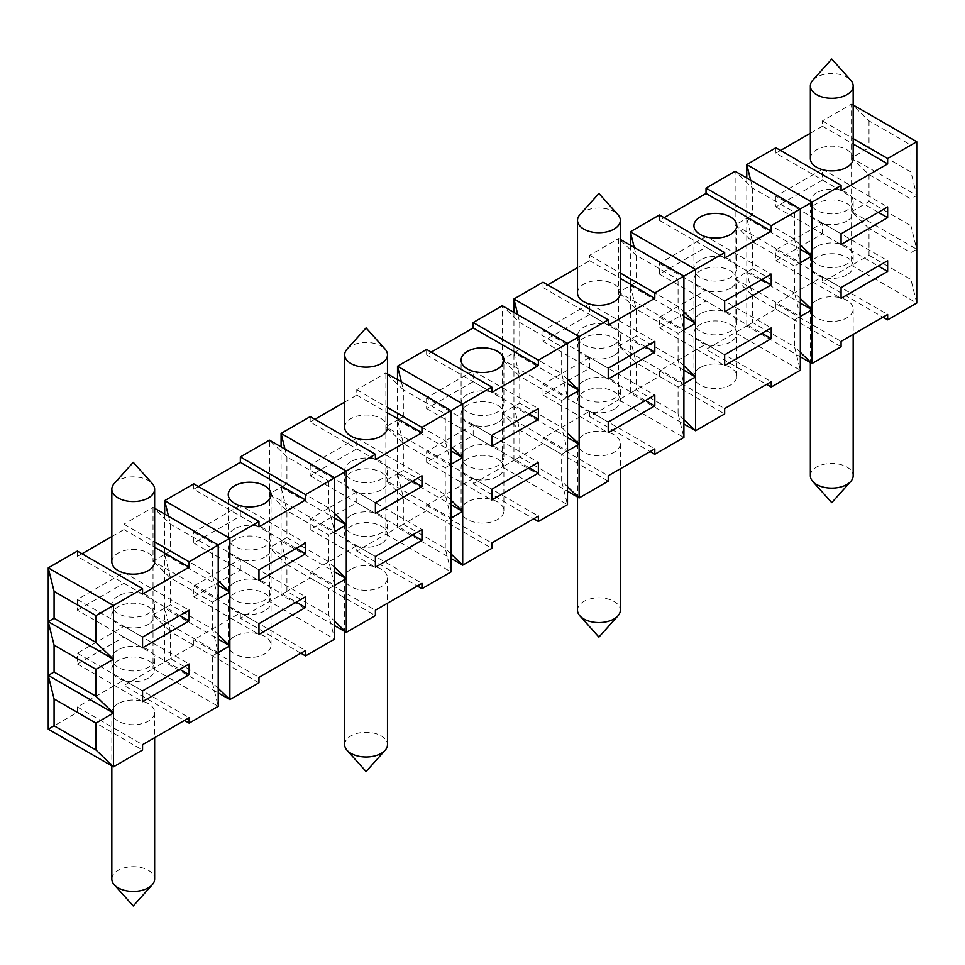 <?xml version="1.0" encoding="UTF-8"?>
<svg xmlns="http://www.w3.org/2000/svg" width="965" height="965" viewBox="0 0 965 965"><rect width="100%" height="100%" fill="white"/><g stroke="black" fill="none" stroke-linecap="round" stroke-linejoin="round"><path stroke-width="0.72" stroke-dasharray="4.83 3.62" d="M589.603 357.484L543.042 384.372L543.042 395.119L589.603 368.232L589.603 357.484L654.801 395.119M589.603 368.232L645.489 400.499M543.042 395.119L608.24 432.766M614.054 409.232A21.399 12.352 180 0 1 590.725 411.91A21.399 12.352 180 0 1 577.516 400.499A21.399 12.352 180 0 1 598.915 388.135A21.399 12.352 180 0 1 620.326 400.499A21.399 12.352 180 0 1 614.054 409.232M543.042 384.372L608.24 422.007M111.831 561.811A21.399 12.352 180 0 1 133.242 549.459A21.399 12.352 180 0 1 154.641 561.811M114.232 483.537A21.399 12.352 180 0 1 118.104 480.486A21.399 12.352 180 0 1 152.241 483.537M517.819 314.687L519.749 322.527L519.749 349.414L561.666 373.612L567.492 397.134L561.666 400.499L567.492 397.134L502.295 359.499L519.749 349.414L513.935 352.78L567.492 383.696M397.508 379.655L397.508 527.529L426.614 510.726L426.614 505.358L473.188 478.471L473.188 483.839L502.295 467.036L502.295 305.724L519.749 322.527L561.666 346.725L567.492 343.359L561.666 346.725L561.666 373.612L567.492 379.209M473.188 424.697L426.614 451.584L426.614 462.332L473.188 435.444L473.188 424.697L538.386 462.332M426.614 349.414L426.614 354.794L431.271 352.104M426.614 397.809L426.614 408.557L473.188 381.682L473.188 370.922L426.614 397.809L491.812 435.444M513.935 312.443L513.935 406.542L519.749 430.076L519.749 456.964L561.666 481.161L567.492 504.683L502.295 467.036L519.749 456.964L513.935 460.317L567.492 491.233M567.492 486.758L561.666 481.161L561.666 454.274L567.492 450.908L561.666 454.274L519.749 430.076L502.295 413.273L567.492 450.908L561.666 427.386L561.666 400.499L519.749 376.302L519.749 403.189L561.666 427.386L567.492 432.983M451.065 553.97L445.251 548.373L445.251 521.486L403.334 497.289L385.867 480.486L403.334 470.401L397.508 473.767L403.334 497.289L403.334 524.176L397.508 527.529L451.065 558.458M403.334 524.176L445.251 548.373L451.065 571.895L385.867 534.26L403.334 524.176M218.223 688.407L212.409 682.798L218.223 706.332L153.025 668.685L123.918 685.488L184.46 720.445M123.918 685.488L123.918 680.108L77.357 706.995L77.357 712.375L48.25 729.178M77.357 712.375L142.555 750.022M281.092 446.879L281.092 540.979L286.919 564.501L328.824 588.698L334.65 585.333L328.824 588.698L328.824 615.586L334.65 639.107L269.452 601.472L286.919 591.388L328.824 615.586L334.65 621.183M300.887 653.221L240.345 618.275L269.452 601.472L269.452 547.698L286.919 537.614L281.092 540.979L334.65 571.895M822.445 233.807L822.445 223.048L775.884 249.935L775.884 260.695L822.445 233.807L878.331 266.063M775.884 260.695L841.082 298.33M846.896 274.808A21.399 12.352 180 0 1 823.567 277.486A21.399 12.352 180 0 1 810.359 266.063A21.399 12.352 180 0 1 831.758 253.711A21.399 12.352 180 0 1 853.169 266.063A21.399 12.352 180 0 1 846.896 274.808M153.025 614.91L170.491 604.826L212.409 629.023L218.223 652.557L153.025 614.91L153.025 668.685L170.491 658.6L170.491 631.713L153.025 614.91L153.025 561.135L170.491 551.063L164.665 554.417L164.665 608.191L170.491 631.713L212.409 655.91L218.223 652.557L212.409 655.91L212.409 682.798L170.491 658.6L164.665 661.966L218.223 692.882M800.335 352.322L794.509 346.725L800.335 370.246L735.137 332.611L706.03 349.414L766.572 384.372M750.661 180.25L752.591 188.103L752.591 214.978L746.777 218.343L746.777 272.118L752.591 295.64L752.591 322.527L746.777 325.893L800.335 356.809M746.777 178.018L746.777 218.343L752.591 241.865L735.137 225.062L735.137 278.837L752.591 295.64L794.509 319.837L794.509 346.725L752.591 322.527L735.137 332.611L735.137 278.837L752.591 268.752L746.777 272.118L746.777 325.893L775.884 309.09L841.082 346.725M706.03 349.414L706.03 344.035L659.457 370.922L659.457 376.302L630.35 393.105L683.908 424.021M659.457 376.302L724.655 413.937M426.614 510.726L491.812 548.373M869.019 228.428L851.552 211.625L916.75 249.26L910.924 252.625L869.019 228.428L869.019 255.315L822.445 282.202L822.445 276.822L775.884 303.71L841.082 341.345M822.445 276.822L887.643 314.457M816.631 300.344A21.399 12.352 -0 0 0 810.359 309.09A21.399 12.352 -0 0 0 831.758 321.442A21.399 12.352 -0 0 0 853.169 309.09A21.399 12.352 -0 0 0 839.948 297.666A21.399 12.352 -0 0 0 816.631 300.344M451.065 500.196L445.251 494.599L445.251 467.711L403.334 443.514L385.867 426.711L403.334 416.627L397.508 419.992L403.334 443.514L403.334 470.401L445.251 494.599L451.065 518.121L445.251 521.486L451.065 518.121L385.867 480.486L385.867 426.711L451.065 464.346L445.251 467.711L451.065 464.346L445.251 440.824L445.251 413.937L451.065 410.583L445.251 413.937L403.334 389.739L403.334 416.627L445.251 440.824L451.065 446.421M630.35 245.231L630.35 339.33L636.176 362.852L636.176 389.739L678.081 413.937L683.908 437.471L618.71 399.824L636.176 389.739L630.35 393.105L630.35 339.33L683.908 370.246M794.509 319.837L800.335 316.484L794.509 319.837M746.777 272.118L800.335 303.034M659.457 370.922L724.655 408.569M706.03 344.035L771.228 381.682M700.204 367.569A21.399 12.352 -0 0 0 693.944 376.302A21.399 12.352 -0 0 0 707.152 387.713A21.399 12.352 -0 0 0 730.481 385.035A21.399 12.352 -0 0 0 736.741 376.302A21.399 12.352 -0 0 0 723.533 364.879A21.399 12.352 -0 0 0 700.204 367.569M123.918 637.093L123.918 626.345L77.357 653.221L77.357 663.98L123.918 637.093L179.804 669.36M77.357 663.98L142.555 701.615M148.369 678.093A21.399 12.352 180 0 1 125.052 680.771A21.399 12.352 180 0 1 111.831 669.36A21.399 12.352 180 0 1 133.242 656.996A21.399 12.352 180 0 1 154.641 669.36A21.399 12.352 180 0 1 148.369 678.093M683.908 419.546L678.081 413.937L678.081 387.049L636.176 362.852L618.71 346.049L618.71 399.824L589.603 416.627L589.603 411.247L543.042 438.134L543.042 443.514L608.24 481.161M543.042 438.134L608.24 475.781M706.03 301.02L706.03 290.26L659.457 317.147L659.457 327.907L706.03 301.02L761.916 333.287M659.457 327.907L724.655 365.542M730.481 342.02A21.399 12.352 180 0 1 707.152 344.698A21.399 12.352 180 0 1 693.944 333.287A21.399 12.352 180 0 1 715.342 320.923A21.399 12.352 180 0 1 736.741 333.287A21.399 12.352 180 0 1 730.481 342.02M502.295 413.273L519.749 403.189L513.935 406.542L567.492 437.471M869.019 255.315L910.924 279.512L916.75 303.034L851.552 265.399L851.552 157.85L916.75 195.485L910.924 198.85L910.924 225.738L916.75 249.26M164.665 514.092L164.665 554.417L170.491 577.938L170.491 604.826L164.665 608.191L218.223 639.107M589.603 411.247L654.801 448.894M589.603 416.627L650.145 451.584M240.345 618.275L240.345 612.896L193.772 639.783L193.772 645.163L258.97 682.798M193.772 639.783L258.97 677.418M583.789 434.781A21.399 12.352 -0 0 0 577.516 443.514A21.399 12.352 -0 0 0 598.915 455.878A21.399 12.352 -0 0 0 620.326 443.514A21.399 12.352 -0 0 0 607.118 432.103A21.399 12.352 -0 0 0 583.789 434.781M822.445 282.202L882.987 317.147M385.867 480.486L385.867 534.26L356.76 551.063L356.76 545.683L310.199 572.571L310.199 577.951L375.397 615.586M310.199 572.571L375.397 610.206M678.081 387.049L683.908 383.696L678.081 387.049M240.345 612.896L305.543 650.543M234.519 636.418A21.399 12.352 -0 0 0 228.259 645.163A21.399 12.352 -0 0 0 241.467 656.574A21.399 12.352 -0 0 0 264.796 653.896A21.399 12.352 -0 0 0 271.056 645.163A21.399 12.352 -0 0 0 257.848 633.74A21.399 12.352 -0 0 0 234.519 636.418M123.918 680.108L189.116 717.755M284.977 449.111L286.919 456.952L286.919 483.839L281.092 487.204L286.919 510.726L286.919 537.614L328.824 561.811L334.65 585.333L269.452 547.698L286.919 564.501L286.919 591.388L281.092 594.754L334.65 625.67M77.357 706.995L142.555 744.642M426.614 505.358L491.812 542.993M473.188 478.471L538.386 516.106M467.362 501.993A21.399 12.352 -0 0 0 461.101 510.726A21.399 12.352 -0 0 0 474.31 522.149A21.399 12.352 -0 0 0 497.638 519.472A21.399 12.352 -0 0 0 503.899 510.726A21.399 12.352 -0 0 0 490.69 499.315A21.399 12.352 -0 0 0 467.362 501.993M473.188 483.839L533.729 518.796M473.188 435.444L529.073 467.711M426.614 462.332L491.812 499.979M497.638 476.445A21.399 12.352 180 0 1 474.31 479.135A21.399 12.352 180 0 1 461.101 467.711A21.399 12.352 180 0 1 482.5 455.359A21.399 12.352 180 0 1 503.899 467.711A21.399 12.352 180 0 1 497.638 476.445M281.092 540.979L281.092 594.754L310.199 577.951M910.924 279.512L910.924 252.625M775.884 303.71L775.884 309.09M240.345 569.881L240.345 559.121L193.772 586.008L193.772 596.768L240.345 569.881L296.231 602.148M193.772 596.768L258.97 634.403M264.796 610.881A21.399 12.352 180 0 1 241.467 613.559A21.399 12.352 180 0 1 228.259 602.148A21.399 12.352 180 0 1 249.658 589.784A21.399 12.352 180 0 1 271.056 602.148A21.399 12.352 180 0 1 264.796 610.881M810.359 475.781A21.399 12.352 180 0 1 816.631 467.048A21.399 12.352 180 0 1 839.948 464.37A21.399 12.352 180 0 1 853.169 475.781M577.516 610.206A21.399 12.352 180 0 1 583.789 601.472A21.399 12.352 180 0 1 607.118 598.795A21.399 12.352 180 0 1 620.326 610.206M344.674 744.642A21.399 12.352 180 0 1 350.946 735.909A21.399 12.352 180 0 1 374.275 733.219A21.399 12.352 180 0 1 387.484 744.642M350.946 569.205A21.399 12.352 -0 0 0 344.674 577.951A21.399 12.352 -0 0 0 366.085 590.303A21.399 12.352 -0 0 0 387.484 577.951A21.399 12.352 -0 0 0 374.275 566.527A21.399 12.352 -0 0 0 350.946 569.205M111.831 879.067A21.399 12.352 180 0 1 118.104 870.333A21.399 12.352 180 0 1 141.433 867.656A21.399 12.352 180 0 1 154.641 879.067M118.104 703.642A21.399 12.352 -0 0 0 111.831 712.375A21.399 12.352 -0 0 0 133.242 724.727A21.399 12.352 -0 0 0 154.641 712.375A21.399 12.352 -0 0 0 141.433 700.964A21.399 12.352 -0 0 0 118.104 703.642M579.917 214.676A21.399 12.352 180 0 1 583.789 211.625A21.399 12.352 180 0 1 617.926 214.676M426.614 354.794L491.812 392.429M310.199 465.021L310.199 475.781L356.76 448.894L356.76 438.134L310.199 465.021L375.397 502.669M356.76 438.134L421.958 475.781M350.946 461.668A21.399 12.352 -0 0 0 344.674 470.401A21.399 12.352 -0 0 0 357.882 481.812A21.399 12.352 -0 0 0 381.211 479.135A21.399 12.352 -0 0 0 387.484 470.401A21.399 12.352 -0 0 0 374.275 458.978A21.399 12.352 -0 0 0 350.946 461.668M168.549 516.335L170.491 524.176L170.491 551.063L212.409 575.261L218.223 598.783L212.409 602.136L218.223 598.783L153.025 561.135L153.025 507.373L154.641 508.302M706.03 236.497L659.457 263.373L659.457 274.132L706.03 247.245L706.03 236.497L771.228 274.132M706.03 247.245L761.916 279.512M800.335 208.935L794.509 212.3L800.335 208.935M735.137 225.062L735.137 171.287L752.591 188.103L794.509 212.3L794.509 239.175L800.335 262.709L794.509 266.063L800.335 262.709L735.137 225.062L752.591 214.978L794.509 239.175L800.335 244.784M397.508 419.992L451.065 450.908M851.552 211.625L869.019 201.54L869.019 174.653L851.552 157.85L869.019 147.766L910.924 171.963L916.75 195.485M634.234 247.474L636.176 255.315L636.176 282.202L630.35 285.556L683.908 316.484M746.777 218.343L800.335 249.26M810.359 133.242L822.445 126.258L822.445 120.878L851.552 104.075L853.169 105.004M822.445 120.878L853.169 138.61M822.445 126.258L853.169 143.99M344.674 402.103L356.76 395.119L356.76 389.739L385.867 372.936L387.484 373.865M356.76 389.739L387.484 407.471M240.345 505.346L193.772 532.234L193.772 542.993L240.345 516.106L240.345 505.346L305.543 542.993M240.345 516.106L296.231 548.373M473.188 370.922L538.386 408.557M467.362 394.444A21.399 12.352 -0 0 0 461.101 403.189A21.399 12.352 -0 0 0 482.5 415.541A21.399 12.352 -0 0 0 503.899 403.189A21.399 12.352 -0 0 0 490.69 391.766A21.399 12.352 -0 0 0 467.362 394.444M775.884 147.766L775.884 153.145L841.082 190.78M577.516 292.95A21.399 12.352 180 0 1 583.789 284.217A21.399 12.352 180 0 1 607.118 281.539A21.399 12.352 180 0 1 620.326 292.95M111.831 536.528L123.918 529.544L123.918 524.176L153.025 507.373L170.491 524.176L212.409 548.373L218.223 545.008L212.409 548.373L212.409 575.261L218.223 580.858M775.884 196.16L775.884 206.92L822.445 180.033L822.445 169.273L775.884 196.16L841.082 233.807M822.445 169.273L887.643 206.92M816.631 192.807A21.399 12.352 -0 0 0 810.359 201.54A21.399 12.352 -0 0 0 823.567 212.951A21.399 12.352 -0 0 0 846.896 210.274A21.399 12.352 -0 0 0 853.169 201.54A21.399 12.352 -0 0 0 839.948 190.129A21.399 12.352 -0 0 0 816.631 192.807M618.71 346.049L636.176 335.977L678.081 360.174L683.908 383.696L618.71 346.049L618.71 238.512L636.176 255.315L678.081 279.512L683.908 276.147L678.081 279.512L678.081 306.4L683.908 329.921L678.081 333.287L683.908 329.921L618.71 292.286L636.176 282.202L678.081 306.4L683.908 311.997M851.552 157.85L851.552 104.075L869.019 120.878L910.924 145.076L916.75 141.722M775.884 153.145L780.54 150.456M426.614 408.557L491.812 446.204M401.392 381.899L403.334 389.739L385.867 372.936L385.867 426.711M659.457 214.978L659.457 220.358L664.113 217.668M659.457 220.358L724.655 258.005M310.199 416.627L310.199 422.007L375.397 459.642M123.918 524.176L154.641 541.908M123.918 529.544L154.641 547.288M269.452 547.698L269.452 440.149L286.919 456.952L328.824 481.149L334.65 477.796L328.824 481.149L328.824 508.036L334.65 531.57L328.824 534.924L334.65 531.57L269.452 493.923L286.919 483.839L328.824 508.036L334.65 513.645M77.357 551.063L77.357 556.431L142.555 594.078M77.357 610.206L123.918 583.318L123.918 572.571L77.357 599.458L77.357 610.206L142.555 647.853M77.357 599.458L142.555 637.093M193.772 542.993L258.97 580.628M193.772 532.234L258.97 569.881M577.516 267.667L589.603 260.695L589.603 255.315L618.71 238.512L620.326 239.441M77.357 556.431L82.013 553.741M356.76 395.119L387.484 412.851M344.674 427.386A21.399 12.352 180 0 1 366.085 415.022A21.399 12.352 180 0 1 387.484 427.386M347.074 349.113A21.399 12.352 180 0 1 350.946 346.049A21.399 12.352 180 0 1 385.083 349.113M123.918 572.571L189.116 610.206M118.104 596.093A21.399 12.352 -0 0 0 111.831 604.826A21.399 12.352 -0 0 0 125.052 616.249A21.399 12.352 -0 0 0 148.369 613.571A21.399 12.352 -0 0 0 154.641 604.826A21.399 12.352 -0 0 0 141.433 593.415A21.399 12.352 -0 0 0 118.104 596.093M659.457 263.373L724.655 301.02M700.204 260.019A21.399 12.352 -0 0 0 693.944 268.752A21.399 12.352 -0 0 0 715.342 281.117A21.399 12.352 -0 0 0 736.741 268.752A21.399 12.352 -0 0 0 723.533 257.341A21.399 12.352 -0 0 0 700.204 260.019M812.759 80.252A21.399 12.352 180 0 1 816.631 77.188A21.399 12.352 180 0 1 850.768 80.252M589.603 260.695L620.326 278.427M543.042 282.202L543.042 287.57L547.698 284.892M543.042 287.57L608.24 325.217M356.76 491.909L310.199 518.796L310.199 529.556L356.76 502.669L356.76 491.909L421.958 529.556M310.199 422.007L314.855 419.317M543.042 443.514L513.935 460.317L513.935 406.542M543.042 330.597L543.042 341.345L589.603 314.457L589.603 303.71L543.042 330.597L608.24 368.232M310.199 475.781L375.397 513.416M193.772 483.839L193.772 489.219L258.97 526.866M234.519 528.88A21.399 12.352 -0 0 0 228.259 537.614A21.399 12.352 -0 0 0 249.658 549.978A21.399 12.352 -0 0 0 271.056 537.614A21.399 12.352 -0 0 0 257.848 526.202A21.399 12.352 -0 0 0 234.519 528.88M810.359 158.525A21.399 12.352 180 0 1 816.631 149.78A21.399 12.352 180 0 1 839.948 147.102A21.399 12.352 180 0 1 853.169 158.525M846.896 221.033A21.399 12.352 180 0 1 823.567 223.711A21.399 12.352 180 0 1 810.359 212.3A21.399 12.352 180 0 1 831.758 199.936A21.399 12.352 180 0 1 853.169 212.3A21.399 12.352 180 0 1 846.896 221.033M775.884 206.92L841.082 244.555M356.76 448.894L412.646 481.149M381.211 489.894A21.399 12.352 180 0 1 357.882 492.572A21.399 12.352 180 0 1 344.674 481.149A21.399 12.352 180 0 1 366.085 468.797A21.399 12.352 180 0 1 387.484 481.149A21.399 12.352 180 0 1 381.211 489.894M869.019 120.878L869.019 147.766M193.772 489.219L198.428 486.529M164.665 554.417L218.223 585.333M589.603 314.457L645.489 346.725M589.603 303.71L654.801 341.345M281.092 487.204L334.65 518.121M589.603 255.315L620.326 273.047M910.924 171.963L910.924 145.076M193.772 645.163L164.665 661.966L164.665 608.191M659.457 274.132L724.655 311.767M123.918 583.318L179.804 615.586M822.445 180.033L878.331 212.3M614.054 344.71A21.399 12.352 -0 0 0 620.326 335.965A21.399 12.352 -0 0 0 607.118 324.554A21.399 12.352 -0 0 0 583.789 327.231A21.399 12.352 -0 0 0 577.516 335.965A21.399 12.352 -0 0 0 590.725 347.388A21.399 12.352 -0 0 0 614.054 344.71M614.054 355.458A21.399 12.352 180 0 1 590.725 358.136A21.399 12.352 180 0 1 577.516 346.725A21.399 12.352 180 0 1 598.915 334.373A21.399 12.352 180 0 1 620.326 346.725A21.399 12.352 180 0 1 614.054 355.458M473.188 381.682L529.073 413.937M543.042 341.345L608.24 378.992M148.369 624.319A21.399 12.352 180 0 1 125.052 626.997A21.399 12.352 180 0 1 111.831 615.586A21.399 12.352 180 0 1 133.242 603.221A21.399 12.352 180 0 1 154.641 615.586A21.399 12.352 180 0 1 148.369 624.319M356.76 551.063L417.302 586.008M356.76 545.683L421.958 583.318M77.357 653.221L142.555 690.868M123.918 626.345L189.116 663.98M118.104 649.867A21.399 12.352 -0 0 0 111.831 658.6A21.399 12.352 -0 0 0 125.052 670.024A21.399 12.352 -0 0 0 148.369 667.346A21.399 12.352 -0 0 0 154.641 658.6A21.399 12.352 -0 0 0 141.433 647.189A21.399 12.352 -0 0 0 118.104 649.867M193.772 586.008L258.97 623.655M240.345 559.121L305.543 596.768M310.199 518.796L375.397 556.431M310.199 529.556L375.397 567.191M356.76 502.669L412.646 534.924M381.211 543.669A21.399 12.352 180 0 1 357.882 546.347A21.399 12.352 180 0 1 344.674 534.924A21.399 12.352 180 0 1 366.085 522.572A21.399 12.352 180 0 1 387.484 534.924A21.399 12.352 180 0 1 381.211 543.669M350.946 515.431A21.399 12.352 -0 0 0 344.674 524.176A21.399 12.352 -0 0 0 357.882 535.587A21.399 12.352 -0 0 0 381.211 532.909A21.399 12.352 -0 0 0 387.484 524.176A21.399 12.352 -0 0 0 374.275 512.753A21.399 12.352 -0 0 0 350.946 515.431M426.614 451.584L491.812 489.219M583.789 381.006A21.399 12.352 -0 0 0 577.516 389.739A21.399 12.352 -0 0 0 590.725 401.163A21.399 12.352 -0 0 0 614.054 398.485A21.399 12.352 -0 0 0 620.326 389.739A21.399 12.352 -0 0 0 607.118 378.328A21.399 12.352 -0 0 0 583.789 381.006M659.457 317.147L724.655 354.794M706.03 290.26L771.228 327.907M775.884 249.935L841.082 287.582M822.445 223.048L887.643 260.695M816.631 246.57A21.399 12.352 -0 0 0 810.359 255.315A21.399 12.352 -0 0 0 823.567 266.726A21.399 12.352 -0 0 0 846.896 264.048A21.399 12.352 -0 0 0 853.169 255.315A21.399 12.352 -0 0 0 839.948 243.892A21.399 12.352 -0 0 0 816.631 246.57M735.137 278.837L800.335 316.484L794.509 292.95L794.509 266.063L752.591 241.865L752.591 268.752L794.509 292.95L800.335 298.559M397.508 473.767L451.065 504.683M218.223 634.632L212.409 629.023L212.409 602.136L170.491 577.938L153.025 561.135M334.65 567.42L328.824 561.811L328.824 534.924L286.919 510.726L269.452 493.923M683.908 365.771L678.081 360.174L678.081 333.287L636.176 309.09L636.176 335.977L630.35 339.33M869.019 201.54L910.924 225.738M234.519 582.655A21.399 12.352 -0 0 0 228.259 591.388A21.399 12.352 -0 0 0 241.467 602.799A21.399 12.352 -0 0 0 264.796 600.121A21.399 12.352 -0 0 0 271.056 591.388A21.399 12.352 -0 0 0 257.848 579.977A21.399 12.352 -0 0 0 234.519 582.655M467.362 448.218A21.399 12.352 -0 0 0 461.101 456.964A21.399 12.352 -0 0 0 474.31 468.375A21.399 12.352 -0 0 0 497.638 465.697A21.399 12.352 -0 0 0 503.899 456.964A21.399 12.352 -0 0 0 490.69 445.541A21.399 12.352 -0 0 0 467.362 448.218M700.204 313.794A21.399 12.352 -0 0 0 693.944 322.527A21.399 12.352 -0 0 0 707.152 333.95A21.399 12.352 -0 0 0 730.481 331.26A21.399 12.352 -0 0 0 736.741 322.527A21.399 12.352 -0 0 0 723.533 311.116A21.399 12.352 -0 0 0 700.204 313.794M264.796 557.107A21.399 12.352 180 0 1 241.467 559.784A21.399 12.352 180 0 1 228.259 548.373A21.399 12.352 180 0 1 249.658 536.009A21.399 12.352 180 0 1 271.056 548.373A21.399 12.352 180 0 1 264.796 557.107M513.935 352.78L519.749 376.302L502.295 359.499M497.638 422.682A21.399 12.352 180 0 1 474.31 425.36A21.399 12.352 180 0 1 461.101 413.937A21.399 12.352 180 0 1 482.5 401.585A21.399 12.352 180 0 1 503.899 413.937A21.399 12.352 180 0 1 497.638 422.682M630.35 285.556L636.176 309.09L618.71 292.286M730.481 288.245A21.399 12.352 180 0 1 707.152 290.923A21.399 12.352 180 0 1 693.944 279.512A21.399 12.352 180 0 1 715.342 267.148A21.399 12.352 180 0 1 736.741 279.512A21.399 12.352 180 0 1 730.481 288.245M869.019 174.653L910.924 198.85M810.359 309.09L810.359 362.599M853.169 309.09L853.169 334.373M577.516 443.514L577.516 497.023M620.326 443.514L620.326 468.797M344.674 577.951L344.674 631.46M387.484 577.951L387.484 603.234M111.831 712.375L111.831 765.884M154.641 712.375L154.641 737.658M810.359 201.54L810.359 212.3M853.169 201.54L853.169 212.3M344.674 470.401L344.674 481.149M387.484 470.401L387.484 481.149M577.516 335.965L577.516 346.725M620.326 335.965L620.326 346.725M111.831 604.826L111.831 615.586M154.641 604.826L154.641 615.586M111.831 658.6L111.831 669.36M154.641 658.6L154.641 669.36M344.674 524.176L344.674 534.924M387.484 524.176L387.484 534.924M577.516 389.739L577.516 400.499M620.326 389.739L620.326 400.499M810.359 255.315L810.359 266.063M853.169 255.315L853.169 266.063M736.741 322.527L736.741 279.512M693.944 322.527L693.944 279.512M503.899 456.964L503.899 413.937M461.101 456.964L461.101 413.937M271.056 591.388L271.056 548.373M228.259 591.388L228.259 548.373M736.741 376.302L736.741 333.287M693.944 376.302L693.944 333.287M503.899 510.726L503.899 467.711M461.101 510.726L461.101 467.711M271.056 645.163L271.056 602.148M228.259 645.163L228.259 602.148M736.741 268.752L736.741 225.738M693.944 268.752L693.944 225.738M503.899 403.189L503.899 360.162M461.101 403.189L461.101 360.162M271.056 537.614L271.056 494.599M228.259 537.614L228.259 494.599"/><path stroke-width="1.45" d="M654.801 405.879L654.801 395.119L608.24 422.007L608.24 432.766L654.801 405.879L645.489 400.499M154.641 489.219L154.641 561.811A21.399 12.352 180 0 1 148.369 570.544A21.399 12.352 180 0 1 125.052 573.234A21.399 12.352 180 0 1 111.831 561.811L111.831 489.219A21.399 12.352 180 0 1 114.232 483.537L133.242 462.332L152.241 483.537A21.399 12.352 180 0 1 154.641 489.219A21.399 12.352 180 0 1 148.369 497.952A21.399 12.352 180 0 1 118.104 497.952A21.399 12.352 180 0 1 111.831 489.219M401.392 381.899L397.508 366.218L462.705 403.853L491.812 387.049L426.614 349.414L397.508 366.218L397.508 379.655M431.271 352.104L473.188 327.907L473.188 322.527L502.295 305.724L567.492 343.359L608.24 319.837L608.24 325.217L654.801 298.33L654.801 292.95L724.655 252.625L724.655 258.005L771.228 231.118L771.228 225.738L841.082 185.413L841.082 190.78L887.643 163.893L887.643 158.525L916.75 141.722L916.75 303.034L887.643 319.837L887.643 314.457L841.082 341.345L841.082 346.725L811.975 363.528L800.335 352.322M533.729 518.796L538.386 521.486L567.492 504.683L567.492 343.359L538.386 360.162L538.386 365.542L491.812 392.429L491.812 387.049M567.492 491.233L579.133 497.964L567.492 486.758M451.065 558.458L462.705 565.176L451.065 553.97M218.223 639.107L229.863 645.826L218.223 652.557L218.223 706.332L189.116 723.135L189.116 717.755L142.555 744.642L142.555 750.022L113.448 766.825L95.981 750.01L95.981 723.135L113.448 713.051L113.448 766.825L48.25 729.178L48.25 675.404L54.076 698.937L54.076 725.813L48.25 729.178M184.46 720.445L189.116 723.135M300.887 653.221L305.543 655.91L334.65 639.107L334.65 585.333L346.29 578.614L346.29 632.389L334.65 621.183M334.65 571.895L346.29 578.614L334.65 567.42M841.082 298.33L887.643 271.442L887.643 260.695L841.082 287.582L841.082 298.33M878.331 266.063L887.643 271.442M218.223 652.557L218.223 545.008L229.863 538.289L229.863 699.601L218.223 688.407M800.335 303.034L811.975 309.753L800.335 316.484L800.335 370.246L771.228 387.049L771.228 381.682L724.655 408.569L724.655 413.937L695.548 430.74L683.908 419.546M766.572 384.372L771.228 387.049M683.908 424.021L695.548 430.74L695.548 376.977L683.908 365.771M538.386 521.486L538.386 516.106L491.812 542.993L491.812 548.373L462.705 565.176L462.705 511.402L451.065 500.196M417.302 586.008L421.958 588.698L451.065 571.895L451.065 410.583L462.705 403.853L462.705 457.627L451.065 446.421M746.777 178.018L746.777 164.569L811.975 202.216L811.975 363.528L800.335 356.809M54.076 698.937L95.981 723.135M142.555 588.698L77.357 551.063L48.25 567.866L48.25 621.629L113.448 659.276L113.448 605.501L48.25 567.866L54.076 591.388L54.076 618.275L48.25 621.629L48.25 675.404L113.448 713.051L95.981 696.248L95.981 669.36L113.448 659.276L95.981 642.473L95.981 615.586L142.555 588.698L142.555 594.078L189.116 567.191L189.116 561.811L218.223 545.008L154.641 508.302M142.555 701.615L189.116 674.74L189.116 663.98L142.555 690.868L142.555 701.615M179.804 669.36L189.116 674.74M650.145 451.584L654.801 454.274L654.801 448.894L608.24 475.781L608.24 481.161L579.133 497.964L579.133 444.19L567.492 432.983M724.655 365.542L771.228 338.655L771.228 327.907L724.655 354.794L724.655 365.542M761.916 333.287L771.228 338.655M567.492 450.908L579.133 444.19L567.492 437.471M305.543 655.91L305.543 650.543L258.97 677.418L258.97 682.798L229.863 699.601L218.223 692.882M882.987 317.147L887.643 319.837M421.958 588.698L421.958 583.318L375.397 610.206L375.397 615.586L346.29 632.389L334.65 625.67M654.801 454.274L683.908 437.471L683.908 383.696L695.548 376.977L683.908 370.246M491.812 499.979L538.386 473.091L538.386 462.332L491.812 489.219L491.812 499.979M529.073 467.711L538.386 473.091M258.97 634.403L305.543 607.516L305.543 596.768L258.97 623.655L258.97 634.403M296.231 602.148L305.543 607.516M853.169 334.373L853.169 475.781A21.399 12.352 180 0 1 850.768 481.463A21.399 12.352 180 0 1 834.785 488.013A21.399 12.352 180 0 1 812.759 481.463A21.399 12.352 180 0 1 810.359 475.781L810.359 362.599M620.326 468.797L620.326 610.206A21.399 12.352 180 0 1 617.926 615.887A21.399 12.352 180 0 1 601.943 622.449A21.399 12.352 180 0 1 579.917 615.887A21.399 12.352 180 0 1 577.516 610.206L577.516 497.023M387.484 603.234L387.484 744.642A21.399 12.352 180 0 1 385.083 750.324A21.399 12.352 180 0 1 369.1 756.874A21.399 12.352 180 0 1 347.074 750.324A21.399 12.352 180 0 1 344.674 744.642L344.674 631.46M154.641 737.658L154.641 879.067A21.399 12.352 180 0 1 152.241 884.748A21.399 12.352 180 0 1 136.27 891.31A21.399 12.352 180 0 1 114.232 884.748A21.399 12.352 180 0 1 111.831 879.067L111.831 765.884M887.643 217.668L887.643 206.92L841.082 233.807L841.082 244.555L887.643 217.668L878.331 212.3M583.789 229.091A21.399 12.352 180 0 1 577.516 220.358A21.399 12.352 180 0 1 579.917 214.676L598.915 193.47L617.926 214.676A21.399 12.352 180 0 1 620.326 220.358A21.399 12.352 180 0 1 607.118 231.781A21.399 12.352 180 0 1 583.789 229.091M54.076 591.388L95.981 615.586M421.958 475.781L375.397 502.669L375.397 513.416L421.958 486.529L421.958 475.781M281.092 446.879L281.092 433.43L284.977 449.111M761.916 279.512L771.228 284.892L771.228 274.132L724.655 301.02L724.655 311.767L771.228 284.892M664.113 217.668L706.03 193.47L706.03 188.091L735.137 171.287L800.335 208.935L800.335 262.709L811.975 255.99L800.335 244.784M451.065 450.908L462.705 457.627L462.705 511.402L451.065 518.121M630.35 245.231L630.35 231.781L634.234 247.474M800.335 249.26L811.975 255.99M853.169 105.004L916.75 141.722M853.169 138.61L887.643 158.525M853.169 143.99L887.643 163.893M387.484 407.471L421.958 427.386L451.065 410.583L387.484 373.865M683.908 316.484L695.548 323.203L695.548 269.428L630.35 231.781L659.457 214.978L724.655 252.625M296.231 548.373L305.543 553.741L305.543 542.993L258.97 569.881L258.97 580.628L305.543 553.741M54.076 618.275L95.981 642.473M538.386 408.557L491.812 435.444L491.812 446.204L538.386 419.317L538.386 408.557M750.661 180.25L746.777 164.569L775.884 147.766L841.082 185.413M800.335 316.484L800.335 262.709M683.908 383.696L683.908 329.921L695.548 323.203L695.548 376.977M620.326 220.358L620.326 292.95A21.399 12.352 180 0 1 614.054 301.695A21.399 12.352 180 0 1 590.725 304.373A21.399 12.352 180 0 1 577.516 292.95L577.516 220.358M218.223 585.333L229.863 592.064L218.223 580.858M695.548 323.203L683.908 311.997M780.54 150.456L810.359 133.242M168.549 516.335L164.665 500.642L229.863 538.289L258.97 521.486L258.97 526.866L305.543 499.979L305.543 494.599L375.397 454.274L375.397 459.642L421.958 432.754L421.958 427.386M706.03 193.47L771.228 231.118M730.481 234.471A21.399 12.352 180 0 1 707.152 237.149A21.399 12.352 180 0 1 693.944 225.738A21.399 12.352 180 0 1 700.204 217.004A21.399 12.352 180 0 1 723.533 214.314A21.399 12.352 180 0 1 736.741 225.738A21.399 12.352 180 0 1 730.481 234.471M334.65 518.121L346.29 524.839L346.29 471.077L281.092 433.43L310.199 416.627L375.397 454.274M473.188 327.907L538.386 365.542M497.638 368.907A21.399 12.352 180 0 1 474.31 371.585A21.399 12.352 180 0 1 461.101 360.162A21.399 12.352 180 0 1 467.362 351.429A21.399 12.352 180 0 1 490.69 348.751A21.399 12.352 180 0 1 503.899 360.162A21.399 12.352 180 0 1 497.638 368.907M706.03 188.091L771.228 225.738M567.492 383.696L579.133 390.415L567.492 379.209M567.492 397.134L579.133 390.415L579.133 336.64L513.935 299.005L543.042 282.202L608.24 319.837M154.641 541.908L189.116 561.811M154.641 547.288L189.116 567.191M198.428 486.529L240.345 462.332L240.345 456.952L269.452 440.149L334.65 477.796L334.65 531.57L346.29 524.839L346.29 578.614M142.555 637.093L142.555 647.853L189.116 620.965L189.116 610.206L142.555 637.093M421.958 529.556L375.397 556.431L375.397 567.191L421.958 540.303L421.958 529.556M620.326 239.441L683.908 276.147L683.908 329.921M82.013 553.741L111.831 536.528M387.484 412.851L421.958 432.754M240.345 456.952L305.543 494.599M240.345 462.332L305.543 499.979M513.935 312.443L513.935 299.005L517.819 314.687M387.484 354.794L387.484 427.386A21.399 12.352 180 0 1 381.211 436.12A21.399 12.352 180 0 1 357.882 438.798A21.399 12.352 180 0 1 344.674 427.386L344.674 354.794A21.399 12.352 180 0 1 347.074 349.113L366.085 327.907L385.083 349.113A21.399 12.352 180 0 1 387.484 354.794A21.399 12.352 180 0 1 381.211 363.528A21.399 12.352 180 0 1 350.946 363.528A21.399 12.352 180 0 1 344.674 354.794M816.631 94.667A21.399 12.352 180 0 1 810.359 85.933A21.399 12.352 180 0 1 812.759 80.252L831.758 59.046L850.768 80.252A21.399 12.352 180 0 1 853.169 85.933A21.399 12.352 180 0 1 839.948 97.344A21.399 12.352 180 0 1 816.631 94.667M164.665 514.092L164.665 500.642L193.772 483.839L258.97 521.486M620.326 278.427L654.801 298.33M547.698 284.892L577.516 267.667M314.855 419.317L344.674 402.103M113.448 659.276L113.448 713.051M473.188 322.527L538.386 360.162M853.169 85.933L853.169 158.525A21.399 12.352 180 0 1 846.896 167.259A21.399 12.352 180 0 1 823.567 169.936A21.399 12.352 180 0 1 810.359 158.525L810.359 85.933M412.646 481.149L421.958 486.529M579.133 390.415L579.133 444.19M654.801 352.104L654.801 341.345L608.24 368.232L608.24 378.992L654.801 352.104L645.489 346.725M264.796 503.332A21.399 12.352 180 0 1 241.467 506.01A21.399 12.352 180 0 1 228.259 494.599A21.399 12.352 180 0 1 234.519 485.853A21.399 12.352 180 0 1 257.848 483.175A21.399 12.352 180 0 1 271.056 494.599A21.399 12.352 180 0 1 264.796 503.332M334.65 585.333L334.65 531.57M346.29 524.839L334.65 513.645M620.326 273.047L654.801 292.95M179.804 615.586L189.116 620.965M529.073 413.937L538.386 419.317M54.076 725.813L95.981 750.01M412.646 534.924L421.958 540.303M451.065 504.683L462.705 511.402M48.25 621.629L54.076 645.163L54.076 672.05L95.981 696.248M54.076 672.05L48.25 675.404M229.863 645.826L218.223 634.632M811.975 309.753L800.335 298.559M451.065 464.346L462.705 457.627M218.223 598.783L229.863 592.064M54.076 645.163L95.981 669.36M812.759 481.463L831.758 502.669L850.768 481.463M579.917 615.887L598.915 637.093L617.926 615.887M347.074 750.324L366.085 771.53L385.083 750.324M114.232 884.748L133.242 905.954L152.241 884.748"/></g></svg>
